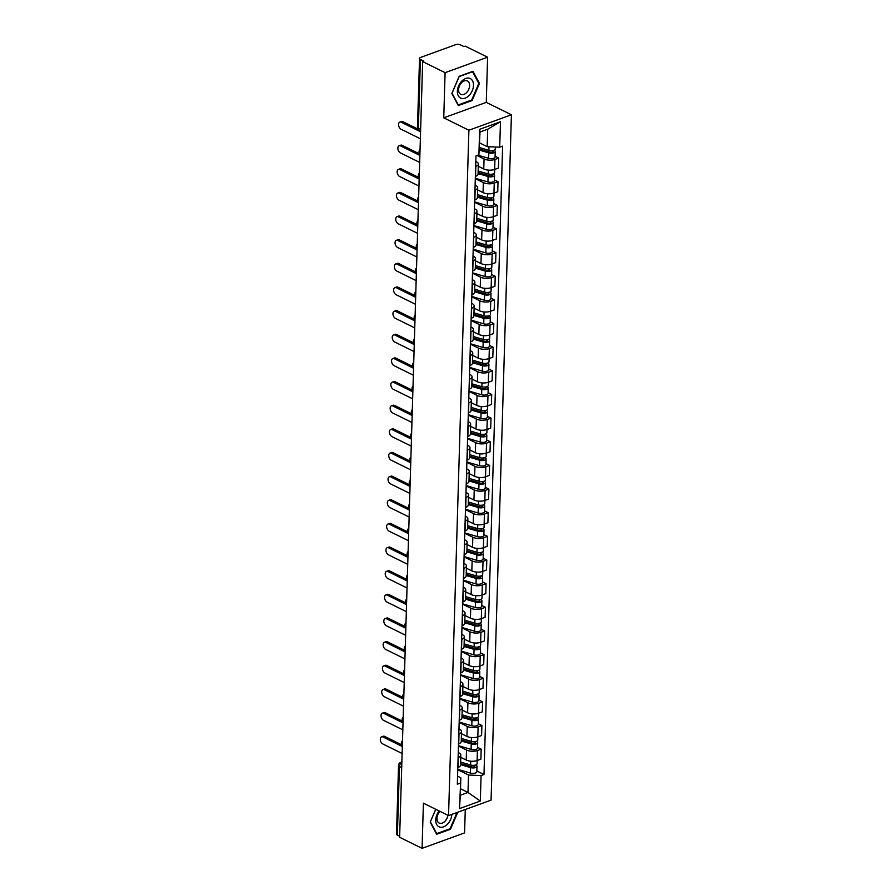 <?xml version="1.0" encoding="UTF-8"?>
<svg xmlns="http://www.w3.org/2000/svg" width="893" height="893" viewBox="0 0 893 893"><rect width="100%" height="100%" fill="white"/><g stroke="black" fill="none" stroke-linecap="round" stroke-linejoin="round"><path stroke-width="1.34" d="M487.611 57.208L445.094 72.668L422.657 61.595L399.629 837.277L422.065 848.35L423.405 803.187L448.543 815.588L491.072 800.128L511.41 114.773L486.272 102.371L487.611 57.208L465.175 46.135L463.936 46.581L460.442 44.862A3.349 1.429 1.7 0 0 455.709 44.65L420.625 57.409A3.349 1.429 1.7 0 0 419.531 58.425A3.349 1.429 1.7 0 0 420.402 59.418L418.359 128.079A3.349 2.221 116.3 0 0 419.353 130.188L420.603 130.802M422.065 848.35L464.583 832.89L465.275 809.505M445.094 72.668L443.754 117.831L468.892 130.233L448.543 815.588M422.657 61.595L423.896 61.148L420.402 59.418M399.662 836.239L397.374 835.111A3.349 1.429 -178.3 0 1 396.503 834.107L398.546 765.446A3.349 1.429 1.7 0 0 399.417 766.451L397.374 835.111M460.766 757.353L466.224 760.043A7.713 3.282 1.7 0 0 477.108 760.523L480.892 759.15L481.182 749.149L477.409 750.522A7.713 3.282 -178.3 0 1 466.514 750.042L458.455 746.068M458.31 757.465L458.02 767.467A7.713 3.282 1.7 0 0 460.542 765.145L460.833 755.132A7.713 3.282 -178.3 0 1 458.31 757.465L458.12 757.543M477.554 747.352L481.182 749.149M458.265 752.553L458.835 752.832A7.713 3.282 -178.3 0 1 460.833 755.132M461.469 733.711L466.927 736.401A7.713 3.282 1.7 0 0 477.811 736.881L481.595 735.508L481.885 725.507L478.112 726.88A7.713 3.282 -178.3 0 1 467.218 726.4L459.158 722.426M458.522 743.902L458.723 743.824A7.713 3.282 1.7 0 0 461.246 741.491L461.536 731.49A7.713 3.282 -178.3 0 1 459.013 733.823L458.823 733.89M478.257 723.71L481.885 725.507M458.969 728.911L459.538 729.19A7.713 3.282 -178.3 0 1 461.536 731.49M462.172 710.069L467.619 712.759A7.713 3.282 1.7 0 0 478.514 713.239L482.298 711.866L482.588 701.865L478.804 703.237A7.713 3.282 -178.3 0 1 467.921 702.758L459.862 698.772M459.225 720.249L459.426 720.182A7.713 3.282 1.7 0 0 461.938 717.849L462.239 707.848A7.713 3.282 -178.3 0 1 459.716 710.181L459.527 710.248M478.961 700.067L482.588 701.865M459.672 705.269L460.23 705.548A7.713 3.282 -178.3 0 1 462.239 707.848M462.875 686.427L468.323 689.117A7.713 3.282 1.7 0 0 479.217 689.597L482.99 688.224L483.292 678.222L479.508 679.595A7.713 3.282 -178.3 0 1 468.624 679.104L460.565 675.13M459.928 696.607L460.118 696.54A7.713 3.282 1.7 0 0 462.641 694.207L462.942 684.205A7.713 3.282 -178.3 0 1 460.42 686.538L460.219 686.605M479.664 676.425L483.292 678.222M460.375 681.627L460.933 681.906A7.713 3.282 -178.3 0 1 462.942 684.205M463.579 662.785L469.026 665.464A7.713 3.282 1.7 0 0 479.921 665.955L483.693 664.582L483.995 654.58L480.211 655.953A7.713 3.282 -178.3 0 1 469.327 655.462L461.268 651.488M460.632 672.965L460.821 672.898A7.713 3.282 1.7 0 0 463.344 670.565L463.646 660.563A7.713 3.282 -178.3 0 1 461.123 662.896L460.922 662.963M480.356 652.783L483.995 654.58M461.078 657.985L461.636 658.264A7.713 3.282 -178.3 0 1 463.646 660.563M464.282 639.142L469.729 641.821A7.713 3.282 1.7 0 0 480.613 642.313L484.397 640.94L484.698 630.938L480.914 632.311A7.713 3.282 -178.3 0 1 470.031 631.82L461.971 627.846M461.335 649.323L461.525 649.256A7.713 3.282 1.7 0 0 464.047 646.923L464.349 636.921A7.713 3.282 -178.3 0 1 461.826 639.254L461.625 639.321M481.059 629.141L484.698 630.938M461.77 634.343L462.34 634.622A7.713 3.282 -178.3 0 1 464.349 636.921M464.985 615.489L470.432 618.179A7.713 3.282 1.7 0 0 481.316 618.67L485.1 617.297L485.401 607.285L481.617 608.669A7.713 3.282 -178.3 0 1 470.723 608.178L462.674 604.204M462.027 625.68L462.228 625.613A7.713 3.282 1.7 0 0 464.751 623.281L465.052 613.279A7.713 3.282 -178.3 0 1 462.529 615.612L462.328 615.679M481.762 605.499L485.401 607.285M462.474 610.7L463.043 610.979A7.713 3.282 -178.3 0 1 465.052 613.279M465.677 591.847L471.136 594.537A7.713 3.282 1.7 0 0 482.019 595.028L485.803 593.644L486.093 583.642L482.32 585.015A7.713 3.282 -178.3 0 1 471.426 584.535L463.367 580.562M462.73 602.038L462.931 601.971A7.713 3.282 1.7 0 0 465.454 599.638L465.744 589.637A7.713 3.282 -178.3 0 1 463.233 591.959L463.032 592.037M482.466 581.856L486.093 583.642M463.177 587.047L463.746 587.326A7.713 3.282 -178.3 0 1 465.744 589.637M466.38 568.205L471.839 570.895A7.713 3.282 1.7 0 0 482.722 571.375L486.506 570.002L486.797 560L483.024 561.373A7.713 3.282 -178.3 0 1 472.129 560.893L464.07 556.919M463.434 578.396L463.634 578.318A7.713 3.282 1.7 0 0 466.157 575.996L466.447 565.995A7.713 3.282 -178.3 0 1 463.925 568.316L463.735 568.394M483.169 558.214L486.797 560M463.88 563.405L464.449 563.684A7.713 3.282 -178.3 0 1 466.447 565.995M467.084 544.563L472.531 547.253A7.713 3.282 1.7 0 0 483.426 547.733L487.21 546.36L487.5 536.358L483.716 537.731A7.713 3.282 -178.3 0 1 472.832 537.251L464.773 533.277M464.137 554.754L464.338 554.676A7.713 3.282 1.7 0 0 466.86 552.354L467.151 542.352A7.713 3.282 -178.3 0 1 464.628 544.674L464.438 544.752M483.872 534.572L487.5 536.358M464.583 539.763L465.153 540.042A7.713 3.282 -178.3 0 1 467.151 542.352M467.787 520.92L473.234 523.611A7.713 3.282 1.7 0 0 484.129 524.091L487.902 522.718L488.203 512.716L484.419 514.089A7.713 3.282 -178.3 0 1 473.536 513.609L465.476 509.635M464.84 531.112L465.041 531.034A7.713 3.282 1.7 0 0 467.552 528.712L467.854 518.699A7.713 3.282 -178.3 0 1 465.331 521.032L465.141 521.11M484.575 510.919L488.203 512.716M465.286 516.121L465.845 516.4A7.713 3.282 -178.3 0 1 467.854 518.699M468.49 497.278L473.937 499.968A7.713 3.282 1.7 0 0 484.832 500.448L488.605 499.075L488.906 489.074L485.122 490.447A7.713 3.282 -178.3 0 1 474.239 489.967L466.179 485.982M465.543 507.47L465.733 507.391A7.713 3.282 1.7 0 0 468.256 505.058L468.557 495.057A7.713 3.282 -178.3 0 1 466.034 497.39L465.833 497.457M485.267 487.277L488.906 489.074M465.99 492.478L466.548 492.757A7.713 3.282 -178.3 0 1 468.557 495.057M469.193 473.636L474.641 476.326A7.713 3.282 1.7 0 0 485.524 476.806L489.308 475.433L489.61 465.432L485.825 466.805A7.713 3.282 -178.3 0 1 474.942 466.325L466.883 462.34M466.246 483.816L466.436 483.749A7.713 3.282 1.7 0 0 468.959 481.416L469.26 471.415A7.713 3.282 -178.3 0 1 466.738 473.748L466.537 473.815M485.971 463.634L489.61 465.432M466.693 468.836L467.251 469.115A7.713 3.282 -178.3 0 1 469.26 471.415M469.897 449.994L475.344 452.684A7.713 3.282 1.7 0 0 486.227 453.164L490.011 451.791L490.313 441.789L486.529 443.162A7.713 3.282 -178.3 0 1 475.634 442.671L467.586 438.697M466.95 460.174L467.139 460.107A7.713 3.282 1.7 0 0 469.662 457.774L469.964 447.773A7.713 3.282 -178.3 0 1 467.441 450.105L467.24 450.172M486.674 439.992L490.313 441.789M467.385 445.194L467.954 445.473A7.713 3.282 -178.3 0 1 469.964 447.773M470.6 426.352L476.047 429.031A7.713 3.282 1.7 0 0 486.931 429.522L490.715 428.149L491.005 418.147L487.232 419.52A7.713 3.282 -178.3 0 1 476.337 419.029L468.278 415.055M467.642 436.532L467.843 436.465A7.713 3.282 1.7 0 0 470.365 434.132L470.656 424.13A7.713 3.282 -178.3 0 1 468.144 426.463L467.943 426.53M487.377 416.35L491.005 418.147M468.088 421.552L468.658 421.831A7.713 3.282 -178.3 0 1 470.656 424.13M471.292 402.698L476.75 405.389A7.713 3.282 1.7 0 0 487.634 405.88L491.418 404.507L491.708 394.494L487.935 395.878A7.713 3.282 -178.3 0 1 477.041 395.387L468.981 391.413M468.345 412.89L468.546 412.823A7.713 3.282 1.7 0 0 471.069 410.49L471.359 400.488A7.713 3.282 -178.3 0 1 468.836 402.821L468.646 402.888M488.08 392.708L491.708 394.494M468.792 397.91L469.361 398.189A7.713 3.282 -178.3 0 1 471.359 400.488M471.995 379.056L477.442 381.746A7.713 3.282 1.7 0 0 488.337 382.237L492.121 380.853L492.411 370.852L488.627 372.236A7.713 3.282 -178.3 0 1 477.744 371.745L469.685 367.771M469.048 389.248L469.249 389.181A7.713 3.282 1.7 0 0 471.772 386.848L472.062 376.846A7.713 3.282 -178.3 0 1 469.539 379.168L469.35 379.246M488.784 369.066L492.411 370.852M469.495 374.267L470.064 374.535A7.713 3.282 -178.3 0 1 472.062 376.846M472.698 355.414L478.146 358.104A7.713 3.282 1.7 0 0 489.04 358.595L492.813 357.211L493.115 347.21L489.331 348.583A7.713 3.282 -178.3 0 1 478.447 348.103L470.388 344.129M469.751 365.605L469.952 365.538A7.713 3.282 1.7 0 0 472.464 363.205L472.765 353.204A7.713 3.282 -178.3 0 1 470.243 355.526L470.053 355.604M489.487 345.424L493.115 347.21M470.198 350.614L470.756 350.893A7.713 3.282 -178.3 0 1 472.765 353.204M473.402 331.772L478.849 334.462A7.713 3.282 1.7 0 0 489.744 334.942L493.516 333.569L493.818 323.567L490.034 324.94A7.713 3.282 -178.3 0 1 479.15 324.46L471.091 320.487M470.455 341.963L470.644 341.885A7.713 3.282 1.7 0 0 473.167 339.563L473.469 329.562A7.713 3.282 -178.3 0 1 470.946 331.883L470.745 331.962M490.19 321.781L493.818 323.567M470.901 326.972L471.459 327.251A7.713 3.282 -178.3 0 1 473.469 329.562M474.105 308.13L479.552 310.82A7.713 3.282 1.7 0 0 490.436 311.3L494.22 309.927L494.521 299.925L490.737 301.298A7.713 3.282 -178.3 0 1 479.854 300.818L471.794 296.844M471.158 318.321L471.348 318.243A7.713 3.282 1.7 0 0 473.87 315.921L474.172 305.908A7.713 3.282 -178.3 0 1 471.649 308.241L471.448 308.319M490.882 298.128L494.521 299.925M471.604 303.33L472.163 303.609A7.713 3.282 -178.3 0 1 474.172 305.908M474.808 284.487L480.255 287.178A7.713 3.282 1.7 0 0 491.139 287.658L494.923 286.285L495.224 276.283L491.44 277.656A7.713 3.282 -178.3 0 1 480.557 277.176L472.497 273.202M471.861 294.679L472.051 294.601A7.713 3.282 1.7 0 0 474.574 292.268L474.875 282.266A7.713 3.282 -178.3 0 1 472.352 284.599L472.151 284.666M491.585 274.486L495.224 276.283M472.297 279.688L472.866 279.967A7.713 3.282 -178.3 0 1 474.875 282.266M475.511 260.845L480.959 263.535A7.713 3.282 1.7 0 0 491.842 264.015L495.626 262.642L495.928 252.641L492.143 254.014A7.713 3.282 -178.3 0 1 481.249 253.534L473.201 249.549M472.553 271.026L472.754 270.959A7.713 3.282 1.7 0 0 475.277 268.626L475.567 258.624A7.713 3.282 -178.3 0 1 473.056 260.957L472.855 261.024M492.289 250.844L495.928 252.641M473 256.045L473.569 256.324A7.713 3.282 -178.3 0 1 475.567 258.624M476.203 237.203L481.662 239.893A7.713 3.282 1.7 0 0 492.545 240.373L496.329 239L496.62 228.999L492.847 230.372A7.713 3.282 -178.3 0 1 481.952 229.881L473.893 225.907M473.257 247.383L473.457 247.316A7.713 3.282 1.7 0 0 475.98 244.983L476.27 234.982A7.713 3.282 -178.3 0 1 473.748 237.315L473.558 237.382M492.992 227.202L496.62 228.999M473.703 232.403L474.272 232.682A7.713 3.282 -178.3 0 1 476.27 234.982M476.907 213.561L482.365 216.24A7.713 3.282 1.7 0 0 493.249 216.731L497.033 215.358L497.323 205.357L493.55 206.729A7.713 3.282 -178.3 0 1 482.655 206.238L474.596 202.264M473.96 223.741L474.161 223.674A7.713 3.282 1.7 0 0 476.683 221.341L476.974 211.34A7.713 3.282 -178.3 0 1 474.451 213.673L474.261 213.74M493.695 203.559L497.323 205.357M474.406 208.761L474.976 209.04A7.713 3.282 -178.3 0 1 476.974 211.34M477.61 189.908L483.057 192.598A7.713 3.282 1.7 0 0 493.952 193.089L497.736 191.716L498.026 181.703L494.242 183.087A7.713 3.282 -178.3 0 1 483.359 182.596L475.299 178.622M474.663 200.099L474.864 200.032A7.713 3.282 1.7 0 0 477.375 197.699L477.677 187.697A7.713 3.282 -178.3 0 1 475.154 190.03L474.964 190.097M494.398 179.917L498.026 181.703M475.109 185.119L475.668 185.398A7.713 3.282 -178.3 0 1 477.677 187.697M478.313 166.265L483.76 168.956A7.713 3.282 1.7 0 0 494.655 169.447L498.428 168.063L498.729 158.061L494.945 159.445A7.713 3.282 -178.3 0 1 484.062 158.954L476.996 155.471M475.366 176.457L475.556 176.39A7.713 3.282 1.7 0 0 478.079 174.057L478.38 164.055A7.713 3.282 -178.3 0 1 475.857 166.388L475.656 166.455M495.102 156.275L498.729 158.061M475.813 161.477L476.371 161.756A7.713 3.282 -178.3 0 1 478.38 164.055M460.509 788.753L467.999 792.448L468.524 775.012L457.763 769.71M457.562 776.196L460.833 777.814L460.319 795.239L467.999 792.448L480.311 801.043L459.482 808.611L460.833 777.814M479.675 142.958L487.176 146.653L487.69 129.217L479.999 132.019L478.894 154.779L475.98 155.84L457.328 784.21L460.241 783.15M478.894 154.779L479.641 129.318L500.471 121.749L499.712 147.211L487.176 146.653M468.524 775.012L481.07 775.582L483.984 774.521L502.625 146.151L499.712 147.211M481.07 775.582L480.311 801.043M511.41 114.773L468.892 130.233M435.728 809.27L430.214 822.152L436.688 834.263L450.496 829.24L457.785 812.228M486.272 102.371L443.754 117.831M459.181 76.307L451.836 93.452L458.31 105.564L472.129 100.541L479.463 83.406L472.989 71.284L459.181 76.307M476.851 771.005L483.984 774.521M459.482 808.611L460.319 795.239M487.69 129.217L500.471 121.749M479.999 132.019L479.641 129.318M449.748 828.871L450.496 829.24M478.548 82.949L479.463 83.406M471.37 100.172L472.129 100.541M402.33 746.515L383.008 736.982A3.851 2.378 -110 0 0 381.59 736.848L383.209 736.256A3.851 2.378 70 0 1 384.626 736.401L402.196 745.063M381.59 736.848A3.851 2.378 -110 0 0 380.396 740.23A3.851 2.378 -110 0 0 382.807 743.958L402.118 753.48M460.587 763.56L471.727 766.853A2.009 0.86 1.7 0 0 473.759 766.931A2.009 0.86 1.7 0 0 474.819 766.216A2.009 0.86 1.7 0 0 474.295 765.614L475.902 765.022A4.186 1.786 1.7 0 1 476.996 766.272L476.829 771.731A4.186 1.786 1.7 0 1 474.629 773.226A4.186 1.786 1.7 0 1 470.399 773.059L457.774 769.331M460.554 764.654L470.555 767.6A4.186 1.786 1.7 0 0 474.797 767.768A4.186 1.786 1.7 0 0 476.996 766.272M474.306 765.29L474.261 766.786M460.632 762.075L470.633 765.033A4.186 1.786 1.7 0 0 474.875 765.201A4.186 1.786 1.7 0 0 477.074 763.705L477.163 760.512M403.033 722.872L383.711 713.34A3.851 2.378 -110 0 0 382.293 713.206L383.901 712.614A3.851 2.378 70 0 1 385.329 712.748L402.899 721.421M382.293 713.206A3.851 2.378 -110 0 0 381.099 716.588A3.851 2.378 -110 0 0 383.51 720.316L402.821 729.838M403.725 699.23L384.414 689.697A3.851 2.378 -110 0 0 382.997 689.563L384.604 688.972A3.851 2.378 70 0 1 386.033 689.106L403.603 697.779M382.997 689.563A3.851 2.378 -110 0 0 381.791 692.935A3.851 2.378 -110 0 0 384.213 696.663L403.524 706.196M439.155 810.956A10.895 7.211 116.3 0 0 436.934 824.909A10.895 7.211 116.3 0 0 447.572 824.083A10.895 7.211 116.3 0 0 451.847 814.394M440.015 811.38A7.457 4.934 116.3 0 0 439.881 811.514A7.457 4.934 116.3 0 0 439.166 823.045A7.457 4.934 116.3 0 0 445.049 821.192A7.457 4.934 116.3 0 0 447.906 815.276M430.337 821.85L435.806 809.304M457.026 812.507L450.072 828.749L436.688 833.615L430.415 821.884M469.205 95.384A10.895 7.211 116.3 0 0 472.553 80.85A10.895 7.211 116.3 0 0 461.648 81.252A10.895 7.211 116.3 0 0 458.299 95.774A10.895 7.211 116.3 0 0 469.205 95.384M466.682 92.492A7.457 4.934 116.3 0 0 467.396 80.962A7.457 4.934 116.3 0 0 461.502 82.815A7.457 4.934 116.3 0 0 460.788 94.345A7.457 4.934 116.3 0 0 466.682 92.492M452.048 93.185L459.158 76.575L472.542 71.708L478.804 83.451L471.694 100.049L458.31 104.916L451.97 93.151M461.29 739.917L472.43 743.21A2.009 0.86 1.7 0 0 474.462 743.289A2.009 0.86 1.7 0 0 475.511 742.574A2.009 0.86 1.7 0 0 474.998 741.971L476.605 741.38A4.186 1.786 1.7 0 1 477.699 742.63L477.532 748.088A4.186 1.786 1.7 0 1 475.333 749.584A4.186 1.786 1.7 0 1 471.091 749.417L458.466 745.688M461.257 741.011L471.258 743.958A4.186 1.786 1.7 0 0 475.5 744.126A4.186 1.786 1.7 0 0 477.699 742.63M474.998 741.648L474.953 743.132M461.335 738.433L471.337 741.391A4.186 1.786 1.7 0 0 475.578 741.558A4.186 1.786 1.7 0 0 477.766 740.051L477.867 736.859M461.994 716.275L473.123 719.568A2.009 0.86 1.7 0 0 475.165 719.646A2.009 0.86 1.7 0 0 476.215 718.921A2.009 0.86 1.7 0 0 475.69 718.329L477.309 717.738A4.186 1.786 1.7 0 1 478.391 718.988L478.235 724.446A4.186 1.786 1.7 0 1 476.036 725.942A4.186 1.786 1.7 0 1 471.794 725.775L459.169 722.046M461.96 717.358L471.962 720.316A4.186 1.786 1.7 0 0 476.203 720.484A4.186 1.786 1.7 0 0 478.391 718.988M475.701 718.005L475.656 719.49M462.038 714.791L472.04 717.738A4.186 1.786 1.7 0 0 476.282 717.905A4.186 1.786 1.7 0 0 478.469 716.409L478.57 713.217M404.429 675.577L385.117 666.055A3.851 2.378 -110 0 0 383.7 665.91L385.307 665.33A3.851 2.378 70 0 1 386.725 665.464L404.306 674.137M383.7 665.91A3.851 2.378 -110 0 0 382.494 669.292A3.851 2.378 -110 0 0 384.916 673.021L404.228 682.553M405.132 651.935L385.821 642.413A3.851 2.378 -110 0 0 384.403 642.268L386.01 641.687A3.851 2.378 70 0 1 387.428 641.821L405.009 650.495M384.403 642.268A3.851 2.378 -110 0 0 383.197 645.65A3.851 2.378 -110 0 0 385.609 649.378L404.931 658.911M405.835 628.292L386.524 618.771A3.851 2.378 -110 0 0 385.095 618.626L386.714 618.045A3.851 2.378 70 0 1 388.131 618.179L405.712 626.853M385.095 618.626A3.851 2.378 -110 0 0 383.901 622.008A3.851 2.378 -110 0 0 386.312 625.736L405.634 635.269M462.697 692.622L473.826 695.915A2.009 0.86 1.7 0 0 475.869 696.004A2.009 0.86 1.7 0 0 476.918 695.279A2.009 0.86 1.7 0 0 476.393 694.676L478.012 694.095A4.186 1.786 1.7 0 1 479.094 695.346L478.938 700.804A4.186 1.786 1.7 0 1 476.739 702.3A4.186 1.786 1.7 0 1 472.497 702.132L459.873 698.404M462.663 693.716L472.665 696.674A4.186 1.786 1.7 0 0 476.907 696.841A4.186 1.786 1.7 0 0 479.094 695.346M476.404 694.363L476.36 695.848M462.73 691.137L472.732 694.095A4.186 1.786 1.7 0 0 476.974 694.263A4.186 1.786 1.7 0 0 479.173 692.767L479.273 689.575M463.389 668.98L474.529 672.273A2.009 0.86 1.7 0 0 476.572 672.362A2.009 0.86 1.7 0 0 477.621 671.636A2.009 0.86 1.7 0 0 477.096 671.034L478.704 670.453A4.186 1.786 1.7 0 1 479.798 671.703L479.641 677.162A4.186 1.786 1.7 0 1 477.442 678.658A4.186 1.786 1.7 0 1 473.201 678.49L460.576 674.762M463.355 670.074L473.357 673.032A4.186 1.786 1.7 0 0 477.599 673.199A4.186 1.786 1.7 0 0 479.798 671.703M477.108 670.721L477.063 672.206M463.434 667.495L473.435 670.453A4.186 1.786 1.7 0 0 477.677 670.621A4.186 1.786 1.7 0 0 479.876 669.125L479.965 665.932M464.092 645.338L475.232 648.631A2.009 0.86 1.7 0 0 477.264 648.709A2.009 0.86 1.7 0 0 478.324 647.994A2.009 0.86 1.7 0 0 477.8 647.392L479.407 646.811A4.186 1.786 1.7 0 1 480.501 648.061L480.334 653.52A4.186 1.786 1.7 0 1 478.146 655.015A4.186 1.786 1.7 0 1 473.904 654.848L461.279 651.109M464.059 646.432L474.06 649.39A4.186 1.786 1.7 0 0 478.302 649.557A4.186 1.786 1.7 0 0 480.501 648.061M477.811 647.079L477.766 648.564M464.137 643.853L474.138 646.811A4.186 1.786 1.7 0 0 478.38 646.979A4.186 1.786 1.7 0 0 480.579 645.483L480.668 642.29M406.538 604.65L387.227 595.118A3.851 2.378 -110 0 0 385.798 594.984L387.417 594.403A3.851 2.378 70 0 1 388.835 594.537L406.404 603.21M385.798 594.984A3.851 2.378 -110 0 0 384.604 598.366A3.851 2.378 -110 0 0 387.015 602.094L406.326 611.627M464.795 621.695L475.936 624.988A2.009 0.86 1.7 0 0 477.967 625.067A2.009 0.86 1.7 0 0 479.028 624.352A2.009 0.86 1.7 0 0 478.503 623.749L480.11 623.169A4.186 1.786 1.7 0 1 481.204 624.419L481.037 629.878A4.186 1.786 1.7 0 1 478.849 631.373A4.186 1.786 1.7 0 1 474.607 631.206L461.982 627.466M464.762 622.789L474.763 625.747A4.186 1.786 1.7 0 0 479.005 625.915A4.186 1.786 1.7 0 0 481.204 624.419M478.514 623.437L478.469 624.921M464.84 620.211L474.842 623.169A4.186 1.786 1.7 0 0 479.083 623.336A4.186 1.786 1.7 0 0 481.282 621.841L481.372 618.648M407.241 581.008L387.93 571.475A3.851 2.378 -110 0 0 386.502 571.341L388.12 570.761A3.851 2.378 70 0 1 389.538 570.895L407.108 579.568M386.502 571.341A3.851 2.378 -110 0 0 385.307 574.724A3.851 2.378 -110 0 0 387.718 578.452L407.029 587.985M465.499 598.053L476.639 601.346A2.009 0.86 1.7 0 0 478.67 601.424A2.009 0.86 1.7 0 0 479.731 600.71A2.009 0.86 1.7 0 0 479.206 600.107L480.814 599.527A4.186 1.786 1.7 0 1 481.907 600.777L481.74 606.224A4.186 1.786 1.7 0 1 479.541 607.72A4.186 1.786 1.7 0 1 475.31 607.564L462.686 603.824M465.465 599.147L475.467 602.105A4.186 1.786 1.7 0 0 479.708 602.273A4.186 1.786 1.7 0 0 481.907 600.777M479.217 599.783L479.173 601.279M465.543 596.569L475.545 599.527A4.186 1.786 1.7 0 0 479.787 599.694A4.186 1.786 1.7 0 0 481.986 598.198L482.075 595.006M407.945 557.366L388.622 547.833A3.851 2.378 -110 0 0 387.205 547.699L388.812 547.108A3.851 2.378 70 0 1 390.241 547.253L407.811 555.915M387.205 547.699A3.851 2.378 -110 0 0 386.01 551.081A3.851 2.378 -110 0 0 388.422 554.81L407.733 564.331M466.202 574.411L477.342 577.704A2.009 0.86 1.7 0 0 479.374 577.782A2.009 0.86 1.7 0 0 480.423 577.068A2.009 0.86 1.7 0 0 479.909 576.465L481.517 575.873A4.186 1.786 1.7 0 1 482.611 577.135L482.443 582.582A4.186 1.786 1.7 0 1 480.244 584.078A4.186 1.786 1.7 0 1 476.002 583.91L463.378 580.182M466.168 575.505L476.17 578.463A4.186 1.786 1.7 0 0 480.412 578.631A4.186 1.786 1.7 0 0 482.611 577.135M479.909 576.141L479.865 577.637M466.246 572.926L476.248 575.885A4.186 1.786 1.7 0 0 480.49 576.052A4.186 1.786 1.7 0 0 482.678 574.556L482.778 571.364M408.637 533.724L389.326 524.191A3.851 2.378 -110 0 0 387.908 524.057L389.515 523.465A3.851 2.378 70 0 1 390.944 523.611L408.514 532.273M387.908 524.057A3.851 2.378 -110 0 0 386.714 527.439A3.851 2.378 -110 0 0 389.125 531.168L408.436 540.689M466.905 550.769L478.045 554.062A2.009 0.86 1.7 0 0 480.077 554.14A2.009 0.86 1.7 0 0 481.126 553.426A2.009 0.86 1.7 0 0 480.601 552.823L482.22 552.231A4.186 1.786 1.7 0 1 483.303 553.481L483.146 558.94A4.186 1.786 1.7 0 1 480.947 560.436A4.186 1.786 1.7 0 1 476.706 560.268L464.081 556.54M466.872 551.863L476.873 554.821A4.186 1.786 1.7 0 0 481.115 554.977A4.186 1.786 1.7 0 0 483.303 553.481M480.613 552.499L480.568 553.995M466.95 549.284L476.951 552.242A4.186 1.786 1.7 0 0 481.193 552.41A4.186 1.786 1.7 0 0 483.381 550.914L483.481 547.722M409.34 510.082L390.029 500.549A3.851 2.378 -110 0 0 388.611 500.415L390.219 499.823A3.851 2.378 70 0 1 391.636 499.968L409.217 508.63M388.611 500.415A3.851 2.378 -110 0 0 387.406 503.797A3.851 2.378 -110 0 0 389.828 507.525L409.139 517.047M467.608 527.127L478.737 530.42A2.009 0.86 1.7 0 0 480.78 530.498A2.009 0.86 1.7 0 0 481.829 529.783A2.009 0.86 1.7 0 0 481.305 529.181L482.923 528.589A4.186 1.786 1.7 0 1 484.006 529.839L483.85 535.298A4.186 1.786 1.7 0 1 481.651 536.793A4.186 1.786 1.7 0 1 477.409 536.626L464.784 532.898M467.575 528.221L477.576 531.168A4.186 1.786 1.7 0 0 481.818 531.335A4.186 1.786 1.7 0 0 484.006 529.839M481.316 528.857L481.271 530.342M467.653 525.642L477.643 528.6A4.186 1.786 1.7 0 0 481.885 528.768A4.186 1.786 1.7 0 0 484.084 527.272L484.185 524.068M410.043 486.439L390.732 476.907A3.851 2.378 -110 0 0 389.315 476.773L390.922 476.181A3.851 2.378 70 0 1 392.34 476.315L409.92 484.988M389.315 476.773A3.851 2.378 -110 0 0 388.109 480.144A3.851 2.378 -110 0 0 390.52 483.872L409.842 493.405M468.3 503.485L479.441 506.777A2.009 0.86 1.7 0 0 481.483 506.856A2.009 0.86 1.7 0 0 482.533 506.13A2.009 0.86 1.7 0 0 482.008 505.538L483.626 504.947A4.186 1.786 1.7 0 1 484.709 506.197L484.553 511.656A4.186 1.786 1.7 0 1 482.354 513.151A4.186 1.786 1.7 0 1 478.112 512.984L465.487 509.256M468.278 504.567L478.28 507.525A4.186 1.786 1.7 0 0 482.51 507.693A4.186 1.786 1.7 0 0 484.709 506.197M482.019 505.215L481.974 506.699M468.345 502L478.347 504.947A4.186 1.786 1.7 0 0 482.588 505.114A4.186 1.786 1.7 0 0 484.787 503.619L484.877 500.426M410.747 462.786L391.435 453.264A3.851 2.378 -110 0 0 390.018 453.131L391.625 452.539A3.851 2.378 70 0 1 393.043 452.673L410.624 461.346M390.018 453.131A3.851 2.378 -110 0 0 388.812 456.502A3.851 2.378 -110 0 0 391.223 460.23L410.546 469.763M469.004 479.842L480.144 483.124A2.009 0.86 1.7 0 0 482.175 483.213A2.009 0.86 1.7 0 0 483.236 482.488A2.009 0.86 1.7 0 0 482.711 481.896L484.319 481.305A4.186 1.786 1.7 0 1 485.412 482.555L485.256 488.013A4.186 1.786 1.7 0 1 483.057 489.509A4.186 1.786 1.7 0 1 478.815 489.342L466.191 485.613M468.97 480.925L478.972 483.883A4.186 1.786 1.7 0 0 483.213 484.051A4.186 1.786 1.7 0 0 485.412 482.555M482.722 481.573L482.678 483.057M469.048 478.358L479.05 481.305A4.186 1.786 1.7 0 0 483.292 481.472A4.186 1.786 1.7 0 0 485.491 479.976L485.58 476.784M411.45 439.144L392.139 429.622A3.851 2.378 -110 0 0 390.71 429.477L392.328 428.897A3.851 2.378 70 0 1 393.746 429.031L411.316 437.704M390.71 429.477A3.851 2.378 -110 0 0 389.515 432.859A3.851 2.378 -110 0 0 391.927 436.588L411.238 446.12M469.707 456.189L480.847 459.482A2.009 0.86 1.7 0 0 482.879 459.571A2.009 0.86 1.7 0 0 483.939 458.846A2.009 0.86 1.7 0 0 483.414 458.243L485.022 457.662A4.186 1.786 1.7 0 1 486.116 458.913L485.948 464.371A4.186 1.786 1.7 0 1 483.76 465.867A4.186 1.786 1.7 0 1 479.519 465.7L466.894 461.971M469.673 457.283L479.675 460.241A4.186 1.786 1.7 0 0 483.917 460.408A4.186 1.786 1.7 0 0 486.116 458.913M483.426 457.93L483.381 459.415M469.751 454.704L479.753 457.662A4.186 1.786 1.7 0 0 483.995 457.83A4.186 1.786 1.7 0 0 486.194 456.334L486.283 453.142M412.153 415.502L392.842 405.98A3.851 2.378 -110 0 0 391.413 405.835L393.032 405.255A3.851 2.378 70 0 1 394.449 405.389L412.019 414.062M391.413 405.835A3.851 2.378 -110 0 0 390.219 409.217A3.851 2.378 -110 0 0 392.63 412.946L411.941 422.478M470.41 432.547L481.55 435.84A2.009 0.86 1.7 0 0 483.582 435.918A2.009 0.86 1.7 0 0 484.642 435.204A2.009 0.86 1.7 0 0 484.118 434.601L485.725 434.02A4.186 1.786 1.7 0 1 486.819 435.271L486.652 440.729A4.186 1.786 1.7 0 1 484.464 442.225A4.186 1.786 1.7 0 1 480.222 442.057L467.597 438.318M470.377 433.641L480.378 436.599A4.186 1.786 1.7 0 0 484.62 436.766A4.186 1.786 1.7 0 0 486.819 435.271M484.129 434.288L484.084 435.773M470.455 431.062L480.456 434.02A4.186 1.786 1.7 0 0 484.698 434.188A4.186 1.786 1.7 0 0 486.897 432.692L486.986 429.5M412.856 391.86L393.534 382.327A3.851 2.378 -110 0 0 392.116 382.193L393.724 381.612A3.851 2.378 70 0 1 395.152 381.746L412.722 390.42M392.116 382.193A3.851 2.378 -110 0 0 390.922 385.575A3.851 2.378 -110 0 0 393.333 389.303L412.644 398.836M471.113 408.905L482.253 412.198A2.009 0.86 1.7 0 0 484.285 412.276A2.009 0.86 1.7 0 0 485.334 411.561A2.009 0.86 1.7 0 0 484.821 410.959L486.428 410.378A4.186 1.786 1.7 0 1 487.522 411.628L487.355 417.087A4.186 1.786 1.7 0 1 485.156 418.583A4.186 1.786 1.7 0 1 480.914 418.415L468.289 414.676M471.08 409.999L481.081 412.957A4.186 1.786 1.7 0 0 485.323 413.124A4.186 1.786 1.7 0 0 487.522 411.628M484.821 410.646L484.787 412.131M471.158 407.42L481.16 410.378A4.186 1.786 1.7 0 0 485.401 410.546A4.186 1.786 1.7 0 0 487.589 409.05L487.69 405.857M413.559 368.217L394.237 358.685A3.851 2.378 -110 0 0 392.82 358.551L394.427 357.97A3.851 2.378 70 0 1 395.856 358.104L413.426 366.777M392.82 358.551A3.851 2.378 -110 0 0 391.625 361.933A3.851 2.378 -110 0 0 394.036 365.661L413.347 375.194M471.817 385.263L482.957 388.555A2.009 0.86 1.7 0 0 484.988 388.634A2.009 0.86 1.7 0 0 486.038 387.919A2.009 0.86 1.7 0 0 485.513 387.316L487.131 386.736A4.186 1.786 1.7 0 1 488.214 387.986L488.058 393.445A4.186 1.786 1.7 0 1 485.859 394.94A4.186 1.786 1.7 0 1 481.617 394.773L468.992 391.034M471.783 386.356L481.785 389.315A4.186 1.786 1.7 0 0 486.026 389.482A4.186 1.786 1.7 0 0 488.214 387.986M485.524 386.993L485.479 388.488M471.861 383.778L481.863 386.736A4.186 1.786 1.7 0 0 486.105 386.903A4.186 1.786 1.7 0 0 488.292 385.408L488.393 382.215M414.252 344.575L394.94 335.042A3.851 2.378 -110 0 0 393.523 334.908L395.13 334.317A3.851 2.378 70 0 1 396.559 334.462L414.129 343.124M393.523 334.908A3.851 2.378 -110 0 0 392.317 338.291A3.851 2.378 -110 0 0 394.739 342.019L414.051 351.541M472.52 361.62L483.649 364.913A2.009 0.86 1.7 0 0 485.692 364.991A2.009 0.86 1.7 0 0 486.741 364.277A2.009 0.86 1.7 0 0 486.216 363.674L487.835 363.083A4.186 1.786 1.7 0 1 488.917 364.344L488.761 369.791A4.186 1.786 1.7 0 1 486.562 371.287A4.186 1.786 1.7 0 1 482.32 371.12L469.696 367.391M472.486 362.714L482.488 365.672A4.186 1.786 1.7 0 0 486.73 365.84A4.186 1.786 1.7 0 0 488.917 364.344M486.227 363.351L486.183 364.846M472.564 360.136L482.566 363.094A4.186 1.786 1.7 0 0 486.797 363.261A4.186 1.786 1.7 0 0 488.996 361.765L489.096 358.573M414.955 320.933L395.644 311.4A3.851 2.378 -110 0 0 394.226 311.266L395.833 310.675A3.851 2.378 70 0 1 397.251 310.82L414.832 319.482M394.226 311.266A3.851 2.378 -110 0 0 393.02 314.649A3.851 2.378 -110 0 0 395.432 318.377L414.754 327.898M473.212 337.978L484.352 341.271A2.009 0.86 1.7 0 0 486.395 341.349A2.009 0.86 1.7 0 0 487.444 340.635A2.009 0.86 1.7 0 0 486.919 340.032L488.538 339.44A4.186 1.786 1.7 0 1 489.621 340.691L489.464 346.149A4.186 1.786 1.7 0 1 487.265 347.645A4.186 1.786 1.7 0 1 483.024 347.477L470.399 343.749M473.19 339.072L483.191 342.03A4.186 1.786 1.7 0 0 487.433 342.198A4.186 1.786 1.7 0 0 489.621 340.691M486.931 339.708L486.886 341.204M473.257 336.494L483.258 339.452A4.186 1.786 1.7 0 0 487.5 339.619A4.186 1.786 1.7 0 0 489.699 338.123L489.799 334.931M415.658 297.291L396.347 287.758A3.851 2.378 -110 0 0 394.929 287.624L396.537 287.033A3.851 2.378 70 0 1 397.954 287.178L415.535 295.84M394.929 287.624A3.851 2.378 -110 0 0 393.724 291.006A3.851 2.378 -110 0 0 396.135 294.735L415.457 304.256M473.915 314.336L485.055 317.629A2.009 0.86 1.7 0 0 487.098 317.707A2.009 0.86 1.7 0 0 488.147 316.993A2.009 0.86 1.7 0 0 487.623 316.39L489.23 315.798A4.186 1.786 1.7 0 1 490.324 317.048L490.168 322.507A4.186 1.786 1.7 0 1 487.969 324.003A4.186 1.786 1.7 0 1 483.727 323.835L471.102 320.107M473.882 315.43L483.883 318.377A4.186 1.786 1.7 0 0 488.125 318.544A4.186 1.786 1.7 0 0 490.324 317.048M487.634 316.066L487.589 317.562M473.96 312.851L483.961 315.809A4.186 1.786 1.7 0 0 488.203 315.977A4.186 1.786 1.7 0 0 490.402 314.481L490.491 311.289M416.361 273.649L397.05 264.116A3.851 2.378 -110 0 0 395.621 263.982L397.24 263.39A3.851 2.378 70 0 1 398.658 263.524L416.227 272.198M395.621 263.982A3.851 2.378 -110 0 0 394.427 267.353A3.851 2.378 -110 0 0 396.838 271.092L416.149 280.614M474.618 290.694L485.759 293.987A2.009 0.86 1.7 0 0 487.79 294.065A2.009 0.86 1.7 0 0 488.851 293.339A2.009 0.86 1.7 0 0 488.326 292.748L489.933 292.156A4.186 1.786 1.7 0 1 491.027 293.406L490.86 298.865A4.186 1.786 1.7 0 1 488.672 300.361A4.186 1.786 1.7 0 1 484.43 300.193L471.805 296.465M474.585 291.777L484.586 294.735A4.186 1.786 1.7 0 0 488.828 294.902A4.186 1.786 1.7 0 0 491.027 293.406M488.337 292.424L488.292 293.909M474.663 289.209L484.665 292.167A4.186 1.786 1.7 0 0 488.906 292.324A4.186 1.786 1.7 0 0 491.105 290.828L491.195 287.635M417.064 249.995L397.753 240.474A3.851 2.378 -110 0 0 396.325 240.34L397.943 239.748A3.851 2.378 70 0 1 399.361 239.882L416.931 248.555M396.325 240.34A3.851 2.378 -110 0 0 395.13 243.711A3.851 2.378 -110 0 0 397.541 247.439L416.852 256.972M475.322 267.052L486.462 270.345A2.009 0.86 1.7 0 0 488.493 270.423A2.009 0.86 1.7 0 0 489.554 269.697A2.009 0.86 1.7 0 0 489.029 269.106L490.637 268.514A4.186 1.786 1.7 0 1 491.73 269.764L491.563 275.223A4.186 1.786 1.7 0 1 489.375 276.718A4.186 1.786 1.7 0 1 485.133 276.551L472.509 272.823M475.288 268.134L485.29 271.092A4.186 1.786 1.7 0 0 489.531 271.26A4.186 1.786 1.7 0 0 491.73 269.764M489.04 268.782L488.996 270.266M475.366 265.567L485.368 268.514A4.186 1.786 1.7 0 0 489.61 268.681A4.186 1.786 1.7 0 0 491.809 267.186L491.898 263.993M417.768 226.353L398.445 216.832A3.851 2.378 -110 0 0 397.028 216.686L398.646 216.106A3.851 2.378 70 0 1 400.064 216.24L417.634 224.913M397.028 216.686A3.851 2.378 -110 0 0 395.833 220.069A3.851 2.378 -110 0 0 398.245 223.797L417.556 233.33M476.025 243.398L487.165 246.691A2.009 0.86 1.7 0 0 489.197 246.781A2.009 0.86 1.7 0 0 490.257 246.055A2.009 0.86 1.7 0 0 489.732 245.452L491.34 244.872A4.186 1.786 1.7 0 1 492.434 246.122L492.266 251.58A4.186 1.786 1.7 0 1 490.067 253.076A4.186 1.786 1.7 0 1 485.837 252.909L473.212 249.18M475.991 244.492L485.993 247.45A4.186 1.786 1.7 0 0 490.235 247.618A4.186 1.786 1.7 0 0 492.434 246.122M489.744 245.14L489.699 246.624M476.069 241.914L486.071 244.872A4.186 1.786 1.7 0 0 490.313 245.039A4.186 1.786 1.7 0 0 492.512 243.543L492.601 240.351M418.471 202.711L399.149 193.189A3.851 2.378 -110 0 0 397.731 193.044L399.338 192.464A3.851 2.378 70 0 1 400.767 192.598L418.337 201.271M397.731 193.044A3.851 2.378 -110 0 0 396.537 196.427A3.851 2.378 -110 0 0 398.948 200.155L418.259 209.688M476.728 219.756L487.868 223.049A2.009 0.86 1.7 0 0 489.9 223.127A2.009 0.86 1.7 0 0 490.949 222.413A2.009 0.86 1.7 0 0 490.436 221.81L492.043 221.23A4.186 1.786 1.7 0 1 493.137 222.48L492.969 227.938A4.186 1.786 1.7 0 1 490.77 229.434A4.186 1.786 1.7 0 1 486.529 229.267L473.904 225.527M476.695 220.85L486.696 223.808A4.186 1.786 1.7 0 0 490.938 223.976A4.186 1.786 1.7 0 0 493.137 222.48M490.436 221.497L490.391 222.982M476.773 218.272L486.774 221.23A4.186 1.786 1.7 0 0 491.016 221.397A4.186 1.786 1.7 0 0 493.204 219.901L493.304 216.709M419.163 179.069L399.852 169.547A3.851 2.378 -110 0 0 398.434 169.402L400.042 168.822A3.851 2.378 70 0 1 401.47 168.956L419.04 177.629M398.434 169.402A3.851 2.378 -110 0 0 397.229 172.784A3.851 2.378 -110 0 0 399.651 176.513L418.962 186.045M477.431 196.114L488.56 199.407A2.009 0.86 1.7 0 0 490.603 199.485A2.009 0.86 1.7 0 0 491.652 198.771A2.009 0.86 1.7 0 0 491.128 198.168L492.746 197.587A4.186 1.786 1.7 0 1 493.829 198.838L493.673 204.296A4.186 1.786 1.7 0 1 491.474 205.792A4.186 1.786 1.7 0 1 487.232 205.624L474.607 201.885M477.398 197.208L487.399 200.166A4.186 1.786 1.7 0 0 491.641 200.333A4.186 1.786 1.7 0 0 493.829 198.838M491.139 197.855L491.094 199.34M477.476 194.629L487.478 197.587A4.186 1.786 1.7 0 0 491.719 197.755A4.186 1.786 1.7 0 0 493.907 196.259L494.008 193.067M419.866 155.427L400.555 145.894A3.851 2.378 -110 0 0 399.138 145.76L400.745 145.179A3.851 2.378 70 0 1 402.163 145.313L419.743 153.987M399.138 145.76A3.851 2.378 -110 0 0 397.932 149.142A3.851 2.378 -110 0 0 400.354 152.87L419.665 162.403M478.135 172.472L489.264 175.765A2.009 0.86 1.7 0 0 491.306 175.843A2.009 0.86 1.7 0 0 492.356 175.128A2.009 0.86 1.7 0 0 491.831 174.526L493.449 173.945A4.186 1.786 1.7 0 1 494.532 175.195L494.376 180.654A4.186 1.786 1.7 0 1 492.177 182.15A4.186 1.786 1.7 0 1 487.935 181.982L475.31 178.243M478.101 173.566L488.103 176.524A4.186 1.786 1.7 0 0 492.344 176.691A4.186 1.786 1.7 0 0 494.532 175.195M491.842 174.202L491.797 175.698M478.168 170.987L488.17 173.945A4.186 1.786 1.7 0 0 492.411 174.113A4.186 1.786 1.7 0 0 494.61 172.617L494.711 169.424M420.57 131.784L401.258 122.252A3.851 2.378 -110 0 0 399.841 122.118L401.448 121.537A3.851 2.378 70 0 1 402.866 121.671L418.192 129.228M399.841 122.118A3.851 2.378 -110 0 0 398.635 125.5A3.851 2.378 -110 0 0 401.046 129.228L420.369 138.761M479.496 149.031L489.967 152.123A2.009 0.86 1.7 0 0 492.01 152.201A2.009 0.86 1.7 0 0 493.059 151.486A2.009 0.86 1.7 0 0 492.534 150.884L494.153 150.303A4.186 1.786 1.7 0 1 495.235 151.553L495.079 157.001A4.186 1.786 1.7 0 1 492.88 158.496A4.186 1.786 1.7 0 1 488.638 158.329L477.878 155.148M479.407 150.102L488.795 152.882A4.186 1.786 1.7 0 0 493.036 153.049A4.186 1.786 1.7 0 0 495.235 151.553M492.545 150.56L492.501 152.056M479.541 147.546L488.873 150.303A4.186 1.786 1.7 0 0 493.115 150.471A4.186 1.786 1.7 0 0 495.314 148.975L495.369 147.01M419.967 152.335A3.349 2.221 116.3 0 0 419.911 152.837A3.349 2.221 116.3 0 0 419.933 153.306M419.264 175.977A3.349 2.221 116.3 0 0 419.208 176.479A3.349 2.221 116.3 0 0 419.23 176.959M418.56 199.619A3.349 2.221 116.3 0 0 418.516 200.121A3.349 2.221 116.3 0 0 418.527 200.601M417.857 223.261A3.349 2.221 116.3 0 0 417.812 223.763A3.349 2.221 116.3 0 0 417.824 224.243M417.154 246.903A3.349 2.221 116.3 0 0 417.109 247.406A3.349 2.221 116.3 0 0 417.12 247.886M416.451 270.557A3.349 2.221 116.3 0 0 416.406 271.048A3.349 2.221 116.3 0 0 416.428 271.528M415.747 294.199A3.349 2.221 116.3 0 0 415.703 294.69A3.349 2.221 116.3 0 0 415.725 295.17M415.044 317.841A3.349 2.221 116.3 0 0 414.999 318.343A3.349 2.221 116.3 0 0 415.022 318.812M414.352 341.483A3.349 2.221 116.3 0 0 414.296 341.986A3.349 2.221 116.3 0 0 414.319 342.454M413.649 365.125A3.349 2.221 116.3 0 0 413.604 365.628A3.349 2.221 116.3 0 0 413.615 366.097M412.946 388.768A3.349 2.221 116.3 0 0 412.901 389.27A3.349 2.221 116.3 0 0 412.912 389.75M412.242 412.41A3.349 2.221 116.3 0 0 412.198 412.912A3.349 2.221 116.3 0 0 412.209 413.392M411.539 436.052A3.349 2.221 116.3 0 0 411.494 436.554A3.349 2.221 116.3 0 0 411.517 437.034M410.836 459.694A3.349 2.221 116.3 0 0 410.791 460.196A3.349 2.221 116.3 0 0 410.813 460.676M410.133 483.347A3.349 2.221 116.3 0 0 410.088 483.839A3.349 2.221 116.3 0 0 410.11 484.319M409.44 506.99A3.349 2.221 116.3 0 0 409.385 507.481A3.349 2.221 116.3 0 0 409.407 507.961M408.737 530.632A3.349 2.221 116.3 0 0 408.693 531.134A3.349 2.221 116.3 0 0 408.704 531.603M408.034 554.274A3.349 2.221 116.3 0 0 407.989 554.776A3.349 2.221 116.3 0 0 408.001 555.245M407.331 577.916A3.349 2.221 116.3 0 0 407.286 578.418A3.349 2.221 116.3 0 0 407.297 578.887M406.628 601.558A3.349 2.221 116.3 0 0 406.583 602.061A3.349 2.221 116.3 0 0 406.605 602.541M405.924 625.2A3.349 2.221 116.3 0 0 405.88 625.703A3.349 2.221 116.3 0 0 405.902 626.183M405.221 648.843A3.349 2.221 116.3 0 0 405.176 649.345A3.349 2.221 116.3 0 0 405.199 649.825M404.529 672.485A3.349 2.221 116.3 0 0 404.473 672.987A3.349 2.221 116.3 0 0 404.496 673.467M403.826 696.127A3.349 2.221 116.3 0 0 403.77 696.629A3.349 2.221 116.3 0 0 403.792 697.109M403.123 719.78A3.349 2.221 116.3 0 0 403.078 720.271A3.349 2.221 116.3 0 0 403.089 720.751M402.419 743.423A3.349 2.221 116.3 0 0 402.375 743.914A3.349 2.221 116.3 0 0 402.386 744.394M484.062 158.954L483.76 168.956M483.359 182.596L483.057 192.598M482.655 206.238L482.365 216.24M481.952 229.881L481.662 239.893M481.249 253.534L480.959 263.535M480.557 277.176L480.255 287.178M479.854 300.818L479.552 310.82M479.15 324.46L478.849 334.462M478.447 348.103L478.146 358.104M477.744 371.745L477.442 381.746M477.041 395.387L476.75 405.389M476.337 419.029L476.047 429.031M475.634 442.671L475.344 452.684M474.942 466.325L474.641 476.326M474.239 489.967L473.937 499.968M473.536 513.609L473.234 523.611M472.832 537.251L472.531 547.253M472.129 560.893L471.839 570.895M471.426 584.535L471.136 594.537M470.723 608.178L470.432 618.179M470.031 631.82L469.729 641.821M469.327 655.462L469.026 665.464M468.624 679.104L468.323 689.117M467.921 702.758L467.619 712.759M467.218 726.4L466.927 736.401M466.514 750.042L466.224 760.043M475.154 190.03L474.864 200.032M474.451 213.673L474.161 223.674M473.748 237.315L473.457 247.316M473.056 260.957L472.754 270.959M472.352 284.599L472.051 294.601M471.649 308.241L471.348 318.243M470.946 331.883L470.644 341.885M470.243 355.526L469.952 365.538M469.539 379.168L469.249 389.181M468.836 402.821L468.546 412.823M468.144 426.463L467.843 436.465M467.441 450.105L467.139 460.107M466.738 473.748L466.436 483.749M466.034 497.39L465.733 507.391M465.331 521.032L465.041 531.034M464.628 544.674L464.338 554.676M463.925 568.316L463.634 578.318M463.233 591.959L462.931 601.971M462.529 615.612L462.228 625.613M461.826 639.254L461.525 649.256M461.123 662.896L460.821 672.898M460.42 686.538L460.118 696.54M459.716 710.181L459.426 720.182M459.013 733.823L458.723 743.824M475.857 166.388L475.556 176.39M494.242 183.087L493.952 193.089M493.55 206.729L493.249 216.731M492.847 230.372L492.545 240.373M492.143 254.014L491.842 264.015M491.44 277.656L491.139 287.658M490.737 301.298L490.436 311.3M490.034 324.94L489.744 334.942M489.331 348.583L489.04 358.595M488.627 372.236L488.337 382.237M487.935 395.878L487.634 405.88M487.232 419.52L486.931 429.522M486.529 443.162L486.227 453.164M485.825 466.805L485.524 476.806M485.122 490.447L484.832 500.448M484.419 514.089L484.129 524.091M483.716 537.731L483.426 547.733M483.024 561.373L482.722 571.375M482.32 585.015L482.019 595.028M481.617 608.669L481.316 618.67M480.914 632.311L480.613 642.313M480.211 655.953L479.921 665.955M479.508 679.595L479.217 689.597M478.804 703.237L478.514 713.239M478.112 726.88L477.811 736.881M477.409 750.522L477.108 760.523M494.945 159.445L494.655 169.447M401.85 762.566A3.349 2.221 116.3 0 0 399.417 766.451L401.705 767.578M420.648 129.206L418.359 128.079A3.349 1.429 1.7 0 1 417.489 127.074A3.349 3.349 0 0 0 419.353 130.188M398.546 765.446A3.349 3.349 0 0 1 400.745 762.399A3.349 2.065 70 0 1 401.85 762.455M383.008 736.982L384.626 736.401M470.555 767.6L470.399 773.059M470.745 761.193L470.633 765.033M383.711 713.34L385.329 712.748M384.414 689.697L386.033 689.106M471.258 743.958L471.091 749.417M471.448 737.551L471.337 741.391M471.962 720.316L471.794 725.775M472.151 713.898L472.04 717.738M385.117 666.055L386.725 665.464M385.821 642.413L387.428 641.821M386.524 618.771L388.131 618.179M472.665 696.674L472.497 702.132M472.855 690.256L472.732 694.095M473.357 673.032L473.201 678.49M473.558 666.613L473.435 670.453M474.06 649.39L473.904 654.848M474.25 642.971L474.138 646.811M387.227 595.118L388.835 594.537M474.763 625.747L474.607 631.206M474.953 619.329L474.842 623.169M387.93 571.475L389.538 570.895M475.467 602.105L475.31 607.564M475.656 595.687L475.545 599.527M388.622 547.833L390.241 547.253M476.17 578.463L476.002 583.91M476.36 572.045L476.248 575.885M389.326 524.191L390.944 523.611M476.873 554.821L476.706 560.268M477.063 548.402L476.951 552.242M390.029 500.549L391.636 499.968M477.576 531.168L477.409 536.626M477.766 524.76L477.643 528.6M390.732 476.907L392.34 476.315M478.28 507.525L478.112 512.984M478.469 501.118L478.347 504.947M391.435 453.264L393.043 452.673M478.972 483.883L478.815 489.342M479.161 477.465L479.05 481.305M392.139 429.622L393.746 429.031M479.675 460.241L479.519 465.7M479.865 453.823L479.753 457.662M392.842 405.98L394.449 405.389M480.378 436.599L480.222 442.057M480.568 430.18L480.456 434.02M393.534 382.327L395.152 381.746M481.081 412.957L480.914 418.415M481.271 406.538L481.16 410.378M394.237 358.685L395.856 358.104M481.785 389.315L481.617 394.773M481.974 382.896L481.863 386.736M394.94 335.042L396.559 334.462M482.488 365.672L482.32 371.12M482.678 359.254L482.566 363.094M395.644 311.4L397.251 310.82M483.191 342.03L483.024 347.477M483.381 335.612L483.258 339.452M396.347 287.758L397.954 287.178M483.883 318.377L483.727 323.835M484.073 311.97L483.961 315.809M397.05 264.116L398.658 263.524M484.586 294.735L484.43 300.193M484.776 288.327L484.665 292.167M397.753 240.474L399.361 239.882M485.29 271.092L485.133 276.551M485.479 264.674L485.368 268.514M398.445 216.832L400.064 216.24M485.993 247.45L485.837 252.909M486.183 241.032L486.071 244.872M399.149 193.189L400.767 192.598M486.696 223.808L486.529 229.267M486.886 217.39L486.774 221.23M399.852 169.547L401.47 168.956M487.399 200.166L487.232 205.624M487.589 193.748L487.478 197.587M400.555 145.894L402.163 145.313M488.103 176.524L487.935 181.982M488.292 170.105L488.17 173.945M401.258 122.252L402.866 121.671M488.795 152.882L488.638 158.329M488.984 146.731L488.873 150.303M402.497 740.621A3.349 3.349 0 0 0 402.363 745.264M403.201 716.979A3.349 3.349 0 0 0 403.067 721.622M403.904 693.336A3.349 3.349 0 0 0 403.77 697.98M404.607 669.694A3.349 3.349 0 0 0 404.473 674.338M405.31 646.052A3.349 3.349 0 0 0 405.165 650.696M406.014 622.41A3.349 3.349 0 0 0 405.869 627.053M406.717 598.768A3.349 3.349 0 0 0 406.572 603.4M407.409 575.125A3.349 3.349 0 0 0 407.275 579.758M408.112 551.483A3.349 3.349 0 0 0 407.978 556.116M408.815 527.841A3.349 3.349 0 0 0 408.681 532.474M409.519 504.188A3.349 3.349 0 0 0 409.385 508.831M410.222 480.546A3.349 3.349 0 0 0 410.088 485.189M410.925 456.903A3.349 3.349 0 0 0 410.78 461.547M411.628 433.261A3.349 3.349 0 0 0 411.483 437.905M412.32 409.619A3.349 3.349 0 0 0 412.186 414.263M413.024 385.977A3.349 3.349 0 0 0 412.89 390.609M413.727 362.335A3.349 3.349 0 0 0 413.593 366.967M414.43 338.693A3.349 3.349 0 0 0 414.296 343.325M415.133 315.05A3.349 3.349 0 0 0 414.999 319.683M415.837 291.397A3.349 3.349 0 0 0 415.691 296.041M416.54 267.755A3.349 3.349 0 0 0 416.395 272.398M417.243 244.113A3.349 3.349 0 0 0 417.098 248.756M417.935 220.471A3.349 3.349 0 0 0 417.801 225.114M418.638 196.828A3.349 3.349 0 0 0 418.504 201.472M419.342 173.186A3.349 3.349 0 0 0 419.208 177.83M420.045 149.544A3.349 3.349 0 0 0 419.911 154.176M417.489 127.074L419.531 58.425M400.745 762.399L401.872 761.986"/></g></svg>
